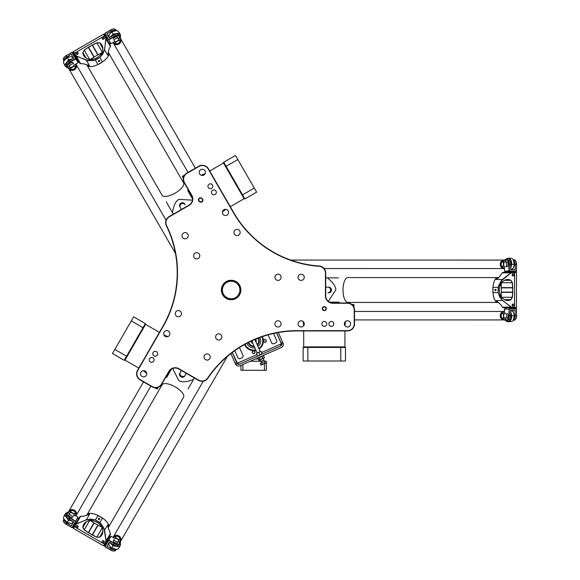 <?xml version="1.0" encoding="UTF-8"?>
<svg xmlns="http://www.w3.org/2000/svg" width="580" height="580" viewBox="0 0 580 580"><rect width="100%" height="100%" fill="white"/><g stroke="black" fill="none" stroke-linecap="round" stroke-linejoin="round"><path stroke-width="0.87" d="M239.895 290A8.751 8.751 0 0 1 226.765 297.583A8.751 8.751 0 0 1 226.765 282.424A8.751 8.751 0 0 1 239.895 290M255.251 339.329A2.262 2.262 0 0 1 255.794 341.598M252.699 342.969A2.262 2.262 0 0 1 251.387 341.04M257.375 345.151A5.648 5.648 0 0 0 258.492 338.024M248.247 342.577A5.648 5.648 0 0 0 254.279 346.528M255.983 342.012A2.581 2.581 0 0 0 255.57 339.191M251.075 341.192A2.581 2.581 0 0 0 252.887 343.382M254.033 345.985A5.082 5.082 0 0 1 248.755 342.316M257.955 338.234A5.082 5.082 0 0 1 257.129 344.607M259.833 337.524A7.061 7.061 0 0 1 257.969 346.492M254.867 347.869A7.061 7.061 0 0 1 246.971 343.229M262.254 336.668A9.599 9.599 0 0 1 259.021 348.87M255.925 350.24A9.599 9.599 0 0 1 244.716 344.447M261.848 336.806A9.178 9.178 0 0 1 258.847 348.471M255.744 349.849A9.178 9.178 0 0 1 245.094 344.244M273.521 333.507L276.892 341.113L276.319 342.606L273.325 343.933L271.832 343.353L268.069 334.87M239.475 347.558L243.23 356.026L242.657 357.519L239.663 358.846L238.17 358.273L234.813 350.69M240.743 290A9.599 9.599 0 0 1 231.144 299.599A9.599 9.599 0 0 1 221.545 290A9.599 9.599 0 0 1 231.144 280.401A9.599 9.599 0 0 1 240.743 290M240.881 290A9.744 9.744 0 0 0 226.273 281.568A9.744 9.744 0 0 0 226.273 298.439A9.744 9.744 0 0 0 240.881 290M168.831 371.388L161.487 384.105A6.779 6.779 0 0 1 152.236 386.584L140.251 379.668A6.779 6.779 0 0 1 137.772 370.41L163.089 326.562A107.568 107.568 0 0 0 166.619 225.642A6.779 6.779 0 0 1 169.324 216.804L189.131 205.371A7.344 7.344 0 0 0 191.813 195.344L184.476 182.627A6.779 6.779 0 0 1 186.956 173.376L198.933 166.46A6.779 6.779 0 0 1 208.191 168.94L233.508 212.787A107.568 107.568 0 0 0 319.138 266.307A6.779 6.779 0 0 1 325.445 273.064L325.445 295.93A7.344 7.344 0 0 0 332.782 303.275L347.464 303.275A6.779 6.779 0 0 1 354.242 310.046L354.242 323.887A6.779 6.779 0 0 1 347.464 330.658L296.837 330.658A107.568 107.568 0 0 0 207.669 378.059A6.779 6.779 0 0 1 198.664 380.139L178.857 368.706A7.344 7.344 0 0 0 168.831 371.388L169.077 371.534A7.061 7.061 0 0 1 178.72 368.952L198.519 380.386A7.061 7.061 0 0 0 207.901 378.218A107.285 107.285 0 0 1 296.837 330.941L347.464 330.941A7.061 7.061 0 0 0 354.525 323.887L354.525 310.046A7.061 7.061 0 0 0 347.464 302.992L332.782 302.992A7.061 7.061 0 0 1 325.728 295.93L325.728 273.064A7.061 7.061 0 0 0 319.16 266.024A107.285 107.285 0 0 1 233.747 212.643L208.438 168.794A7.061 7.061 0 0 0 198.795 166.213L186.811 173.13A7.061 7.061 0 0 0 184.23 182.772L191.567 195.489A7.061 7.061 0 0 1 188.986 205.124L169.186 216.557A7.061 7.061 0 0 0 166.366 225.765A107.285 107.285 0 0 1 162.842 326.424L137.525 370.272A7.061 7.061 0 0 0 140.113 379.914L152.09 386.831A7.061 7.061 0 0 0 161.733 384.25L169.077 371.534M326.33 308.64A2.023 2.023 0 0 0 323.306 306.885A2.023 2.023 0 0 0 323.306 310.387A2.023 2.023 0 0 0 326.33 308.64M210.243 356.997A3.103 3.103 0 0 1 205.581 359.68A3.103 3.103 0 0 1 205.581 354.308A3.103 3.103 0 0 1 210.243 356.997M146.747 373.803A3.103 3.103 0 0 1 142.085 376.492A3.103 3.103 0 0 1 142.085 371.113A3.103 3.103 0 0 1 146.747 373.803M169.897 333.703A3.103 3.103 0 0 1 165.242 336.393A3.103 3.103 0 0 1 165.242 331.013A3.103 3.103 0 0 1 169.897 333.703M181.475 313.649A3.103 3.103 0 0 1 176.813 316.339A3.103 3.103 0 0 1 176.813 310.96A3.103 3.103 0 0 1 181.475 313.649M221.821 336.944A3.103 3.103 0 0 1 217.159 339.633A3.103 3.103 0 0 1 217.159 334.254A3.103 3.103 0 0 1 221.821 336.944M157.659 353.749A2.443 2.443 0 0 1 153.997 355.866A2.443 2.443 0 0 1 153.997 351.639A2.443 2.443 0 0 1 157.659 353.749M188.239 235.719A3.103 3.103 0 0 1 183.577 238.409A3.103 3.103 0 0 1 183.577 233.03A3.103 3.103 0 0 1 188.239 235.719M205.429 172.325A3.103 3.103 0 0 1 200.767 175.015A3.103 3.103 0 0 1 200.767 169.635A3.103 3.103 0 0 1 205.429 172.325M228.578 212.425A3.103 3.103 0 0 1 223.923 215.115A3.103 3.103 0 0 1 223.923 209.735A3.103 3.103 0 0 1 228.578 212.425M240.156 232.471A3.103 3.103 0 0 1 235.494 235.161A3.103 3.103 0 0 1 235.494 229.781A3.103 3.103 0 0 1 240.156 232.471M199.81 255.765A3.103 3.103 0 0 1 195.155 258.455A3.103 3.103 0 0 1 195.155 253.076A3.103 3.103 0 0 1 199.81 255.765M216.34 192.371A2.443 2.443 0 0 1 212.679 194.488A2.443 2.443 0 0 1 212.679 190.262A2.443 2.443 0 0 1 216.34 192.371M304.268 277.298A3.103 3.103 0 0 1 299.606 279.988A3.103 3.103 0 0 1 299.606 274.608A3.103 3.103 0 0 1 304.268 277.298M281.119 277.298A3.103 3.103 0 0 1 276.457 279.988A3.103 3.103 0 0 1 276.457 274.608A3.103 3.103 0 0 1 281.119 277.298M281.119 323.887A3.103 3.103 0 0 1 276.457 326.576A3.103 3.103 0 0 1 276.457 321.197A3.103 3.103 0 0 1 281.119 323.887M304.268 323.887A3.103 3.103 0 0 1 299.606 326.576A3.103 3.103 0 0 1 299.606 321.197A3.103 3.103 0 0 1 304.268 323.887M350.574 323.887A3.103 3.103 0 0 1 345.912 326.576A3.103 3.103 0 0 1 345.912 321.197A3.103 3.103 0 0 1 350.574 323.887M326.757 323.887A2.443 2.443 0 0 1 323.089 325.996A2.443 2.443 0 0 1 323.089 321.769A2.443 2.443 0 0 1 326.757 323.887M201.818 198.295A2.023 2.023 0 0 0 198.969 198.476A2.023 2.023 0 0 0 199.15 201.325L199.571 201.702A2.023 2.023 0 0 0 202.427 201.521A2.023 2.023 0 0 0 202.239 198.664L201.601 198.541L202.029 198.911A1.696 1.696 0 0 1 202.181 201.304A1.696 1.696 0 0 1 199.788 201.456L199.368 201.086A1.696 1.696 0 0 1 199.208 198.694A1.696 1.696 0 0 1 201.601 198.541M333.812 323.887A2.443 2.443 0 0 1 330.15 325.996A2.443 2.443 0 0 1 330.15 321.769A2.443 2.443 0 0 1 333.812 323.887M212.809 186.26A2.443 2.443 0 0 1 209.148 188.377A2.443 2.443 0 0 1 209.148 184.15A2.443 2.443 0 0 1 212.809 186.26M154.128 359.861A2.443 2.443 0 0 1 150.466 361.978A2.443 2.443 0 0 1 150.466 357.751A2.443 2.443 0 0 1 154.128 359.861M326.011 308.64A1.696 1.696 0 0 1 323.466 310.104A1.696 1.696 0 0 1 323.466 307.168A1.696 1.696 0 0 1 326.011 308.64M254.924 339.467L253.243 340.199M252.365 340.59L251.423 341.025M254.867 339.488L256.012 339.01M157.97 387.375L157.02 389.021L154.773 387.723M157.02 389.021L158.391 387.208M183.403 177.951L182.446 176.298L184.701 175M182.446 176.298L183.331 178.401M352.053 304.681L353.959 304.681L353.959 307.284M353.959 304.681L351.697 304.399M237.93 364.269L232.326 352.502M256.925 354.59L237.14 363.363L239.286 364.262L280.582 345.963L281.358 343.766L276.529 332.884M264.27 342.156A1.414 1.414 0 0 0 266.343 340.873A1.414 1.414 0 0 0 264.19 339.713A1.414 1.414 0 0 0 264.27 342.156M261.609 362.739L260.884 361.442L263.98 360.064L263.313 358.556M261.13 361.659L263.98 360.064M264.458 361.478L263.98 360.397M260.884 363.247L265.321 361.282M266.626 362.572L260.964 365.081L266.017 363.102L266.626 362.572L265.93 361.006L264.516 361.637L265.212 363.196M260.964 365.081L260.268 363.515L261.689 362.892L262.377 364.45M261.689 362.892L264.516 361.637M262.841 355.678L263.595 355.765L259.173 357.722L260.007 359.6L264.357 357.751L259.543 360.224L258.781 360.137L260.007 359.6M261.993 356.475L262.827 358.346M259.173 357.722L257.955 358.266L258.781 360.137M258.397 357.642L257.955 358.266M263.595 355.765L264.429 357.635M252.401 351.538A1.414 1.414 0 0 0 253.685 353.619A1.414 1.414 0 0 0 254.845 351.465A1.414 1.414 0 0 0 252.401 351.538M261.573 352.531L281.358 343.766L281.496 344.962M239.286 364.262A1.696 1.696 0 0 1 237.365 363.87L236.727 362.681L235.183 363.363L230.862 353.619M235.183 363.363L235.77 364.581A3.386 3.386 0 0 0 239.968 365.813L281.271 347.507A3.386 3.386 0 0 0 283.178 343.57L282.677 342.316L281.126 343.005L281.583 344.274A1.696 1.696 0 0 1 280.582 345.963M281.126 343.005L276.631 332.862M278.342 332.55L282.677 342.316M232.246 352.56L236.727 362.681M260.311 351.785L254.75 339.235M261.116 351.502L259.862 351.806L261.022 351.291L262.254 354.083M258.789 352.531L257.535 352.836L259.862 351.806L258.789 352.531L259.84 354.902L262.167 353.873M257.607 356.142L259.84 354.902M256.469 353.561L257.535 352.836L256.469 353.561L257.52 355.931M256.998 353.075L257.535 352.836M259.862 351.806L260.398 351.574M244.593 344.52A9.744 9.744 0 0 0 255.983 350.371M259.079 349A9.744 9.744 0 0 0 262.385 336.625M264.415 363.812L264.415 370.279L266.351 370.279L266.351 362.95M266.351 361.942L266.039 361.246M264.98 361.246L264.357 361.246M260.797 361.246L250.277 361.246M240.939 365.385L240.939 370.279L242.868 370.279L242.868 364.523M242.868 370.279L264.415 370.279M340.779 347.456L345.492 347.456L345.492 361.006L340.779 361.006L340.779 347.456L307.849 347.456L307.849 361.006L340.779 361.006M307.849 361.006L303.137 361.006L303.137 347.456L307.849 347.456M303.137 347.456L303.702 346.891L344.926 346.891L345.492 347.456M226.084 166.329L223.728 162.248L235.465 155.476L237.822 159.551L226.084 166.329L242.549 194.844L254.286 188.065L237.822 159.551M254.286 188.065L256.635 192.147L244.905 198.925L242.549 194.844M244.905 198.925L244.129 198.715L223.518 163.024L243.992 198.476M126.571 356.221L124.214 360.303L112.476 353.524L114.833 349.443L126.571 356.221L143.028 327.707L131.297 320.928L114.833 349.443M131.297 320.928L133.654 316.847L145.384 323.625L143.028 327.707M145.384 324.757L145.384 323.625L145.594 324.394L124.983 360.093L125.766 358.737L124.214 360.303L124.983 360.093M132.544 345.876L133.03 346.158M510.625 265.401A3.103 1.624 -90 0 0 510.436 262.537A3.103 1.624 -90 0 1 510.625 265.401M504.868 261.928A4.234 2.219 90 0 1 505.332 260.978A4.234 2.219 90 0 1 507.674 260.507A4.234 2.219 90 0 1 508.914 264.313L508.914 270.954L504.716 271.23L516.374 271.23L516.613 264.313A4.234 2.219 -90 0 0 515.758 260.978A4.234 2.219 -90 0 0 515.685 260.869M506.028 271.23L504.897 272.013L516.193 272.013L515.062 271.23M504.477 318.072A2.683 1.406 90 0 1 503.73 315.643A2.683 1.406 90 0 1 504.535 313.272L505.789 313.33A2.683 1.406 90 0 1 506.543 315.759A2.683 1.406 90 0 1 505.731 318.13L504.477 318.072M505.789 313.33L504.535 313.272M507.355 313.33A2.683 1.406 90 0 1 508.102 315.759A2.683 1.406 90 0 1 507.297 318.13L505.731 318.13M515.685 319.145A4.234 2.219 -90 0 0 515.758 319.036A4.234 2.219 -90 0 0 516.613 315.701L516.374 308.785L509.16 308.785L508.914 315.701A4.234 2.219 90 0 1 507.674 319.507A4.234 2.219 90 0 1 505.332 319.036A4.234 2.219 90 0 1 504.868 318.087M505.405 319.145A4.517 2.371 -90 0 0 505.485 319.261A4.517 2.371 -90 0 0 506.942 320.218A4.517 2.371 -90 0 0 509.305 315.701L509.305 309.067L516.519 309.067L516.519 315.701A4.517 2.371 90 0 1 515.605 319.261A4.517 2.371 90 0 1 514.155 320.218L513.293 320.218M504.477 313.33L504.477 309.067L509.305 309.067L504.477 309.067M506.942 320.218L508.261 320.218A4.517 2.371 -90 0 0 510.625 315.701L510.625 310.59L515.199 310.59L515.199 315.701A4.517 2.371 90 0 1 513.358 320.102M510.726 310.481L515.098 310.481L510.625 310.59M514.221 314.092A3.103 1.624 90 0 1 514.293 317.057M513.604 307.654L507.486 307.661M510.436 317.477A3.103 1.624 -90 0 0 510.625 314.621A3.103 1.624 90 0 1 510.436 317.477M504.477 270.954L504.477 266.691M505.731 261.892L507.297 261.892A2.683 1.406 90 0 1 508.102 264.255A2.683 1.406 90 0 1 507.355 266.691L505.789 266.691A2.683 1.406 -90 0 0 506.543 264.255A2.683 1.406 -90 0 0 505.731 261.892L504.477 261.942A2.683 1.406 -90 0 0 503.73 264.379A2.683 1.406 -90 0 0 504.535 266.742M513.358 259.912A4.517 2.371 90 0 1 515.199 264.313L515.199 269.54L510.625 269.54L510.625 264.313A4.517 2.371 -90 0 0 508.261 259.796L506.942 259.796A4.517 2.371 -90 0 0 505.485 260.754A4.517 2.371 -90 0 0 505.405 260.869M513.293 259.796L514.155 259.796A4.517 2.371 90 0 1 515.605 260.754A4.517 2.371 90 0 1 516.519 264.313L516.519 270.954L509.305 270.954L509.305 264.313A4.517 2.371 -90 0 0 506.942 259.796M508.914 270.954L509.305 270.954L508.914 270.954M514.293 262.957A3.103 1.624 90 0 1 514.221 265.923M515.199 269.54L510.625 269.54M507.355 266.691L505.789 266.691M504.897 307.661L516.193 308.009L504.897 307.661M324.082 268.54L503.875 268.547A4.234 3.611 -90 0 1 503.875 268.547A4.234 3.611 -90 0 1 500.264 264.313A4.234 3.611 -90 0 1 503.875 260.079A4.234 3.611 -90 0 1 503.882 260.079L503.889 260.079A4.234 3.611 90 0 0 500.279 264.313A4.234 3.611 90 0 0 503.889 268.547A4.234 3.611 90 0 0 504.114 268.54M510.625 265.669A3.103 1.624 -90 0 0 510.349 262.189M510.625 268.373L511.792 264.313C511.683 261.312 510.886 259.354 509.385 258.433L511.611 264.313L510.625 268.04M506.318 258.941L509.878 258.245L511.959 258.433L513.111 259.521L514.329 264.313L513.358 268.09L511.785 269.113M503.875 265.502L503.411 265.915L503.933 265.705M505.76 259.238L503.36 260.826L503.411 265.915L502.345 266.778A8.352 7.591 175.7 0 0 502.345 266.981L503.534 266.046M504.477 268.547L502.352 267.003M502.345 266.778C500.823 265.314 500.721 263.762 502.048 262.124L505.68 259.398L505.68 260.485M503.36 260.826L502.048 262.124M504.397 260.137A4.234 3.611 90 0 0 501.961 262.015C500.584 263.777 500.707 265.437 502.345 266.981M513.394 268.032L514.373 264.313L513.14 259.572M507.297 258.593L509.341 258.579M504.484 319.935L503.875 319.935A4.234 3.611 -90 0 1 500.264 315.701A4.234 3.611 -90 0 1 503.875 311.467A4.234 3.611 -90 0 1 503.882 311.467A4.234 3.611 90 0 0 500.279 315.701A4.234 3.611 90 0 0 503.889 319.935A4.234 3.611 -90 0 1 503.875 319.935L354.525 319.928M504.114 311.474A4.234 3.611 90 0 0 503.889 311.467L354.525 311.46M503.933 314.309L502.345 313.033L504.477 311.467M510.625 311.975L511.611 315.701L509.341 321.436L506.318 321.074L502.048 317.891C500.721 316.252 500.823 314.701 502.345 313.243A8.352 7.591 4.4 0 1 502.345 313.033C500.707 314.577 500.584 316.238 501.961 318L506.391 321.233L509.385 321.581C510.886 320.66 511.683 318.703 511.792 315.701L510.625 311.641M510.349 317.825A3.103 1.624 -90 0 0 510.625 314.353M513.14 320.45L514.373 315.701L513.394 311.982M506.318 321.074L507.399 321.581A6.068 5.169 -90 0 0 508.682 321.769L506.956 321.516M502.345 313.243L503.875 314.512M502.048 317.891L501.961 318A4.234 3.611 90 0 0 504.397 319.877M503.534 313.976L503.36 319.188M505.68 319.529L505.76 320.776M510.625 310.902L511.799 310.902L513.358 311.924L514.329 315.701L513.111 320.493L511.959 321.581L509.341 321.436M70.093 60.262A3.103 1.624 150 0 0 67.708 61.857A3.103 1.624 150 0 1 70.093 60.262M69.97 66.99A4.234 2.219 -30 0 1 68.911 67.062A4.234 2.219 -30 0 1 67.338 65.272A4.234 2.219 -30 0 1 70.013 62.285L75.755 58.971L78.097 62.466L72.275 52.374L66.163 55.622A4.234 2.219 150 0 0 63.698 58.029A4.234 2.219 150 0 0 63.64 58.152M77.444 61.328L78.981 61.748L75.371 55.484L86.362 60.298L95.403 60.16L99.883 57.406L94.025 60.45L88.153 60.682L76.35 56.151L73.276 51.671L79.939 63.401A2.82 1.095 -30 0 0 80.598 63.684L76.35 56.151M78.684 61.922L73.036 52.142L72.928 53.505M118.784 39.252A2.683 1.406 -30 0 1 117.051 41.115A2.683 1.406 -30 0 1 114.601 41.601L114.021 40.484A2.683 1.406 -30 0 1 115.753 38.621A2.683 1.406 -30 0 1 118.204 38.135L118.784 39.252M114.021 40.484L114.601 41.601M113.238 39.135A2.683 1.406 -30 0 1 114.971 37.265A2.683 1.406 -30 0 1 117.421 36.787L118.204 38.135M114.108 29.015A4.234 2.219 150 0 0 113.984 29A4.234 2.219 150 0 0 110.664 29.928L104.915 33.248L107.264 37.881L108.764 39.911L114.514 36.591A4.234 2.219 -30 0 1 118.429 35.772A4.234 2.219 -30 0 1 119.197 38.026A4.234 2.219 -30 0 1 118.603 38.911M119.248 37.91A4.517 2.371 150 0 0 119.313 37.787A4.517 2.371 150 0 0 119.415 36.047A4.517 2.371 150 0 0 114.318 36.257L108.569 39.578L104.965 33.328L110.707 30.008A4.517 2.371 -30 0 1 114.246 29.022A4.517 2.371 -30 0 1 115.804 29.805L116.232 30.544M114.673 41.622L110.983 43.754L108.569 39.578L110.983 43.754M119.415 36.047L118.748 34.901A4.517 2.371 150 0 0 113.658 35.112L109.228 37.664L106.945 33.712L111.367 31.153A4.517 2.371 -30 0 1 116.101 30.544M109.084 37.642L106.894 33.85L109.228 37.664M110.468 32.806A3.103 1.624 -30 0 1 112.999 31.262M105.205 36.554L108.264 41.854M115.29 34.387A3.103 1.624 150 0 0 112.716 35.655A3.103 1.624 -30 0 1 115.29 34.387M77.974 62.814L74.283 64.945M69.498 66.258L68.716 64.902A2.683 1.406 -30 0 1 70.361 63.024A2.683 1.406 -30 0 1 72.848 62.451L73.624 63.807A2.683 1.406 150 0 0 71.144 64.373A2.683 1.406 150 0 0 69.498 66.258L70.173 67.316A2.683 1.406 150 0 0 72.659 66.751A2.683 1.406 150 0 0 74.305 64.866M63.974 60.639A4.517 2.371 -30 0 1 66.867 56.847L71.391 54.237L73.674 58.196L69.158 60.806A4.517 2.371 150 0 0 66.424 65.112L67.084 66.258A4.517 2.371 150 0 0 68.643 67.041A4.517 2.371 150 0 0 68.781 67.048M63.909 60.755L63.481 60.008A4.517 2.371 -30 0 1 63.583 58.268A4.517 2.371 -30 0 1 66.207 55.702L71.956 52.389L75.559 58.631L69.817 61.951A4.517 2.371 150 0 0 67.084 66.258M71.906 52.301L72.275 52.374M66.149 58.312A3.103 1.624 -30 0 1 68.752 56.891M71.391 54.237L73.674 58.196M72.848 62.451L73.624 63.807M109.555 44.094L104.212 34.14L109.555 44.094M166.09 220.233L76.197 64.539A4.234 3.611 150 0 1 76.197 64.539A4.234 3.611 150 0 1 74.334 69.781A4.234 3.611 150 0 1 68.868 68.773A4.234 3.611 150 0 1 68.861 68.766A4.234 3.611 -30 0 0 74.327 69.767A4.234 3.611 -30 0 0 76.19 64.525A4.234 3.611 -30 0 0 76.074 64.337M175.45 253.38L68.302 67.802M70.325 60.131A3.103 1.624 150 0 0 67.454 62.103M72.667 58.776L68.57 59.798L64.829 64.786L68.665 59.958L72.377 58.942M73.558 66.062L74.146 66.25L73.703 65.91M64.692 64.822L66.483 67.236L69.767 68.846L74.146 66.25L75.429 66.751A8.352 7.591 55.7 0 0 75.61 66.642L74.197 66.084M64.684 64.822L63.394 62.589L63.756 61.052L67.302 57.601L71.057 56.55L72.732 57.406M75.893 64.017L75.617 66.627C75.081 68.839 73.711 69.774 71.492 69.455L66.656 67.229L64.829 64.786M75.429 66.751C74.921 68.795 73.631 69.658 71.55 69.332M70.992 56.55L67.28 57.558L63.785 61.002M65.866 66.555L66.656 67.229M67.193 67.556L68.309 67.004M69.767 68.846L71.492 69.455A4.234 3.611 -30 0 1 68.65 68.288M120.698 38.838A4.234 3.611 150 0 1 120.698 38.845A4.234 3.611 150 0 1 118.835 44.087A4.234 3.611 150 0 1 113.368 43.08A4.234 3.611 150 0 1 113.361 43.072A4.234 3.611 -30 0 0 118.828 44.073A4.234 3.611 -30 0 0 120.691 38.831L120.14 37.874M113.252 42.869A4.234 3.611 -30 0 0 113.361 43.065L188.043 172.419M120.698 38.845L195.373 168.185M115.797 41.608L115.485 43.623C117.646 44.261 119.139 43.544 119.98 41.463L120.56 36.011L119.371 33.248L113.071 34.104L110.142 37.142M115.471 43.616L113.064 42.55M115.63 34.292A3.103 1.624 150 0 0 112.484 35.786M116.507 30.559L111.781 31.871L109.047 34.575M110.432 36.975L113.165 34.264L119.27 33.357L120.466 36.163L120.365 34.967A6.068 5.169 150 0 0 119.886 33.763L120.531 35.387M120.357 38.896L119.843 41.448C119.088 43.413 117.697 44.102 115.666 43.514L116.007 41.557M120.466 36.163L120.241 38.584M119.843 41.448L119.98 41.463A4.234 3.611 -30 0 0 120.386 38.418M115.703 42.115L120.314 39.665M119.444 37.483L120.481 36.787M109.497 37.511L108.909 36.497L109.018 34.633L111.802 31.907L116.566 30.566L118.081 31.023L119.27 33.357M112.709 544.345A3.103 1.624 30 0 0 115.282 545.613A3.103 1.624 30 0 1 112.709 544.345M118.596 541.089A4.234 2.219 -150 0 1 119.183 541.974A4.234 2.219 -150 0 1 118.421 544.228A4.234 2.219 -150 0 1 114.499 543.409L108.757 540.089L110.976 536.246L105.915 544.439L104.907 546.751L110.657 550.072A4.234 2.219 30 0 0 113.97 551A4.234 2.219 30 0 0 114.1 550.986M109.953 537.442L109.845 536.079L104.197 545.86L105.437 545.273M70.165 512.684A2.683 1.406 -150 0 1 72.645 513.249A2.683 1.406 -150 0 1 74.291 515.134L73.617 516.193A2.683 1.406 -150 0 1 71.137 515.627A2.683 1.406 -150 0 1 69.491 513.742L70.165 512.684M73.617 516.193L74.291 515.134M72.833 517.548A2.683 1.406 -150 0 1 70.354 516.976A2.683 1.406 -150 0 1 68.708 515.098L69.491 513.742M63.633 521.848A4.234 2.219 30 0 0 63.691 521.971A4.234 2.219 30 0 0 66.156 524.378L72.261 527.626L75.871 521.384L69.999 517.715A4.234 2.219 -150 0 1 67.323 514.728A4.234 2.219 -150 0 1 68.904 512.938A4.234 2.219 -150 0 1 69.955 513.01M68.773 512.952A4.517 2.371 30 0 0 68.636 512.959A4.517 2.371 30 0 0 67.077 513.742A4.517 2.371 30 0 0 69.803 518.049L75.552 521.369L71.942 527.611L66.2 524.298A4.517 2.371 -150 0 1 63.568 521.732A4.517 2.371 -150 0 1 63.474 519.992L63.901 519.245M74.276 515.054L77.966 517.186L75.552 521.369L77.966 517.186M72.261 527.626L71.898 527.698M67.077 513.742L66.417 514.888A4.517 2.371 30 0 0 69.143 519.194L73.573 521.753L71.289 525.705L66.859 523.153A4.517 2.371 -150 0 1 63.967 519.361M73.617 521.891L71.434 525.683L73.573 521.753M68.737 523.109A3.103 1.624 -150 0 1 66.135 521.688M74.624 525.792L77.677 520.499M67.7 518.143A3.103 1.624 30 0 0 70.078 519.738A3.103 1.624 -150 0 1 67.7 518.143M110.976 536.246L114.666 538.378M118.197 541.865L117.414 543.213A2.683 1.406 -150 0 1 114.963 542.735A2.683 1.406 -150 0 1 113.231 540.865L114.006 539.516A2.683 1.406 30 0 0 115.739 541.379A2.683 1.406 30 0 0 118.197 541.865L118.777 540.749A2.683 1.406 30 0 0 117.044 538.885A2.683 1.406 30 0 0 114.593 538.399M116.094 549.456A4.517 2.371 -150 0 1 111.36 548.847L106.836 546.229L109.12 542.278L113.644 544.888A4.517 2.371 30 0 0 118.74 545.098L119.4 543.953A4.517 2.371 30 0 0 119.306 542.213A4.517 2.371 30 0 0 119.241 542.09M116.225 549.456L115.797 550.195A4.517 2.371 -150 0 1 114.238 550.978A4.517 2.371 -150 0 1 110.7 549.992L104.951 546.672L108.562 540.422L114.303 543.743A4.517 2.371 30 0 0 119.4 543.953M112.991 548.738A3.103 1.624 -150 0 1 110.454 547.194M106.836 546.229L109.12 542.278M113.231 540.865L114.006 539.516M78.974 518.252L73.029 527.858L78.974 518.252M203.246 381.227L113.354 536.921A4.234 3.611 30 0 1 113.354 536.921A4.234 3.611 30 0 1 118.828 535.913A4.234 3.611 30 0 1 120.691 541.154A4.234 3.611 30 0 1 120.683 541.162A4.234 3.611 -150 0 0 118.82 535.927A4.234 3.611 -150 0 0 113.347 536.935A4.234 3.611 -150 0 0 113.245 537.131M227.273 356.548L120.691 541.154M112.476 544.214A3.103 1.624 30 0 0 115.623 545.707M110.127 542.858L113.064 545.896L119.255 546.643L113.158 545.736L110.418 543.025M120.459 543.837L119.277 547.274L118.074 548.977L116.558 549.434L111.795 548.093L109.011 545.367L108.902 543.503L109.49 542.488M115.993 538.443L115.869 537.841L115.79 538.392M120.473 543.213L120.299 540.335L115.869 537.841L115.659 536.486A8.352 7.591 -64.3 0 0 115.478 536.377L115.696 537.885M113.056 537.45L115.456 536.384M115.659 536.486C117.682 535.898 119.074 536.587 119.835 538.552L120.372 543.061L119.437 542.517M120.299 540.335L119.835 538.552M120.379 541.582A4.234 3.611 -150 0 0 119.966 538.537C119.132 536.457 117.638 535.739 115.478 536.377M109.04 545.425L111.773 548.129L116.5 549.441M120.27 544.866L119.255 546.643M120.683 541.169L120.132 542.126M68.295 512.198L68.846 511.241A4.234 3.611 30 0 1 74.327 510.219A4.234 3.611 30 0 1 76.19 515.461A4.234 3.611 30 0 1 76.183 515.468A4.234 3.611 -150 0 0 74.32 510.233A4.234 3.611 -150 0 0 68.846 511.241A4.234 3.611 30 0 1 68.853 511.226L143.528 381.887M76.06 515.663A4.234 3.611 -150 0 0 76.183 515.475L150.865 386.12M73.696 514.09L75.596 513.358C75.074 511.161 73.703 510.226 71.485 510.545L66.468 512.764L64.677 515.178L68.563 520.202L72.659 521.224M75.603 513.372L75.886 515.983M67.447 517.897A3.103 1.624 30 0 0 70.318 519.868M63.778 518.999L67.273 522.442L70.985 523.45M72.369 521.058L68.657 520.042L64.822 515.214L66.649 512.771L65.663 513.46A6.068 5.169 30 0 0 64.866 514.475L65.946 513.104M69.071 511.495L71.543 510.668C73.617 510.342 74.914 511.205 75.414 513.249L73.551 513.938M66.649 512.771L68.861 511.756M71.543 510.668L71.485 510.545A4.234 3.611 -150 0 0 68.643 511.712M74.189 513.916L69.76 511.154M68.302 512.995L67.186 512.445M73.305 521.594L72.718 522.609L71.05 523.45L67.294 522.399L63.749 518.948L63.387 517.411L64.822 515.214M493 287.506A12.398 4.792 90 0 0 492.899 290A12.398 4.792 90 0 0 493 292.501L493 287.368L498.068 287.368L498.205 292.625L498.503 286.027L501.236 280.829L511.06 272.875L516.476 272.455L512.125 272.353L510.965 272.788L502.461 279.466L498.205 287.383M501.135 283.54C502.831 280.966 505.013 279.632 507.681 279.56L510.915 280.372L512.299 282.728L512.648 287.637A2.567 1.892 -90 0 1 512.655 287.883L512.655 292.117A2.567 1.892 -90 0 1 512.648 292.363L512.299 297.272L510.915 299.628L507.681 300.447C505.013 300.368 502.831 299.041 501.135 296.467M511.002 280.285C507.145 278.589 503.868 279.661 501.156 283.504C498.807 287.832 498.807 292.168 501.156 296.496C503.868 300.346 507.145 301.419 511.002 299.722L512.408 297.286L512.749 292.378A2.675 1.943 90 0 0 512.756 292.117L512.756 287.883A2.675 1.943 90 0 0 512.749 287.629L512.408 282.721L511.002 280.285L504.448 280.372M501.25 283.359L501.396 287.637A2.82 1.095 -90 0 1 501.396 287.883L501.396 292.117A2.82 1.095 -90 0 1 501.396 292.363L501.25 296.648M493 292.501L498.068 292.639L502.461 300.541L512.125 307.646L516.476 307.552L511.06 307.132L502.57 300.44L499.757 297.083L498.205 292.625M513.046 306.095L512.466 306.095L512.053 305.109L512.466 304.123L513.046 304.123L512.633 305.109L513.046 306.095L513.873 306.095L514.293 305.109L513.873 304.123L513.046 304.123M513.046 275.884L512.466 275.884L512.053 274.898L512.466 273.912L513.046 273.912L512.633 274.898L513.046 275.884L513.873 275.884L514.293 274.898L513.873 273.912L513.046 273.912M512.198 307.545L502.99 307.646A2.82 1.095 90 0 1 502.411 307.219L511.06 307.132M502.411 307.219L500.837 304.681L496.19 300.541L502.57 300.44M492.862 290A12.419 4.807 -90 0 1 497.669 277.581A12.419 4.807 -90 0 1 497.684 277.581L347.826 277.581A12.419 4.807 90 0 0 346.811 277.863A12.419 4.807 90 0 0 343.026 290A12.419 4.807 90 0 0 347.826 302.426L497.669 302.426A12.419 4.807 -90 0 1 497.669 302.426A12.419 4.807 -90 0 1 492.862 290M496.11 290A0.696 0.638 90 0 1 495.472 290.696A0.696 0.638 90 0 1 494.834 290A0.696 0.638 90 0 1 496.11 290M511.06 272.875L502.411 272.788L498.742 277.581M512.198 272.462L502.99 272.353A2.82 1.095 90 0 0 502.411 272.788M502.57 279.567L496.19 279.466L498.466 277.748M338.357 277.863L327.395 277.863C333.043 282.344 335.842 286.389 335.791 290L328.309 301.39M339.133 302.992L339.133 302.144L329.433 302.144L339.191 302.144M325.728 277.863L327.395 277.863M327.961 287.18L328.831 287.18A2.82 2.603 90 0 1 331.434 290A2.82 2.603 90 0 1 328.831 292.827L327.961 292.827A2.82 2.603 90 0 0 330.564 290A2.82 2.603 90 0 0 327.961 287.18L325.728 287.18M328.831 292.827L327.961 292.827M493 292.639A12.419 4.807 90 0 0 497.698 302.426L498.67 302.426A12.419 4.807 -90 0 1 496.19 300.541M496.19 279.466A12.419 4.807 -90 0 1 498.67 277.581L497.698 277.581A12.419 4.807 90 0 0 493 287.368M495.668 301.267A12.398 4.792 -90 0 1 492.877 290A12.398 4.792 -90 0 1 495.668 278.741M512.053 274.898L512.633 274.898M512.053 305.109L512.633 305.109M98.049 64.474A12.398 4.792 -30 0 0 100.26 63.314A12.398 4.792 -30 0 0 102.377 61.98L97.933 64.547L95.403 60.16M90.552 59.414C87.471 59.233 85.231 58.007 83.825 55.738L82.918 52.526L84.267 50.148L88.349 47.4A2.567 1.892 150 0 1 88.552 47.27L92.22 45.153A2.567 1.892 150 0 1 92.438 45.037L96.86 42.877L99.593 42.898L101.921 45.291C103.182 47.64 103.124 50.192 101.746 52.954M82.795 52.497C83.252 56.681 85.825 58.986 90.502 59.414C95.432 59.283 99.18 57.115 101.761 52.918C103.74 48.647 103.03 45.269 99.629 42.782L96.816 42.775L92.394 44.935A2.675 1.943 -30 0 0 92.169 45.059L88.501 47.176A2.675 1.943 -30 0 0 88.283 47.306L84.201 50.061L82.795 52.497L86.152 58.131M90.335 59.406L93.967 57.137A2.82 1.095 150 0 1 94.177 57.014L97.846 54.897A2.82 1.095 150 0 1 98.063 54.774L101.841 52.758M102.377 61.98L99.963 57.522L104.61 49.764L105.93 37.838L103.675 34.126L106.017 39.027L104.465 49.72L102.972 53.831L99.883 57.406M104.124 37.823L104.422 38.323L103.769 39.179L102.711 39.309L102.413 38.809L103.479 38.672L104.124 37.823L103.711 37.105L102.653 37.236L102 38.091L102.413 38.809M77.966 52.925L78.257 53.432L77.611 54.281L76.545 54.419L76.255 53.911L77.314 53.781L77.966 52.925L77.553 52.207L76.487 52.345L75.842 53.193L76.255 53.911M105.806 37.831L110.504 45.755A2.82 1.095 -30 0 1 110.418 46.472L106.017 39.027M110.418 46.472L109.011 49.097L107.742 55.194L104.465 49.72M108.634 55.281A12.398 4.792 150 0 1 100.275 63.336A12.419 4.807 150 0 1 87.123 65.395A12.419 4.807 150 0 1 87.116 65.388L162.045 195.163A12.419 4.807 -30 0 0 162.799 195.902A12.419 4.807 -30 0 0 175.203 193.111A12.419 4.807 -30 0 0 183.555 182.736L108.641 52.976A12.419 4.807 150 0 1 108.641 52.976A12.419 4.807 150 0 1 100.282 63.343A12.398 4.792 150 0 1 89.124 66.548M98.658 60.53A0.696 0.638 -30 0 1 99.579 60.74A0.696 0.638 -30 0 1 99.296 61.639A0.696 0.638 -30 0 1 98.375 61.429A0.696 0.638 -30 0 1 98.658 60.53M86.391 60.16L89.494 65.728L83.578 63.778L80.598 63.684M166.605 202.5L172.499 212.715C173.558 205.581 175.667 201.137 178.821 199.375L192.422 200.158M188.391 189.986L187.659 190.407L192.509 198.81L187.63 190.363M173.34 214.165L172.499 212.715M166.329 202.021L167.018 203.218M184.744 203.993L185.179 204.747A2.82 2.603 -30 0 0 181.431 203.906A2.82 2.603 -30 0 0 180.293 207.567L179.851 206.813A2.82 2.603 -30 0 1 180.996 203.145A2.82 2.603 -30 0 1 184.744 203.993L185.179 204.747M181.409 209.503L179.851 206.813M102.493 61.908A12.419 4.807 -30 0 0 108.627 52.947L108.141 52.106M89.494 65.728A12.419 4.807 150 0 1 86.623 64.532L87.109 65.373A12.419 4.807 -30 0 0 97.933 64.547M77.611 54.281L77.314 53.781M103.769 39.179L103.479 38.672M102.377 518.027A12.398 4.792 -150 0 0 100.26 516.693A12.398 4.792 -150 0 0 98.049 515.533L102.493 518.092L99.963 522.478L95.337 519.977L100.906 523.53L104.037 528.496L106.017 540.98L103.675 545.882L106.14 540.944L104.61 530.243L99.883 522.595M101.746 527.053C103.124 529.815 103.182 532.367 101.921 534.716L99.593 537.109L96.86 537.131L92.438 534.97A2.567 1.892 30 0 1 92.22 534.854L88.552 532.737A2.567 1.892 30 0 1 88.349 532.607L84.267 529.859L82.918 527.481L83.825 524.269C85.231 522 87.471 520.775 90.552 520.593M99.629 537.225C103.03 534.738 103.74 531.36 101.768 527.097C99.187 522.892 95.439 520.724 90.509 520.593C85.825 521.014 83.252 523.32 82.795 527.503L84.201 529.946L88.283 532.694A2.675 1.943 -150 0 0 88.501 532.832L92.169 534.948A2.675 1.943 -150 0 0 92.394 535.072L96.816 537.225L99.629 537.225L102.827 531.505M101.841 527.242L98.063 525.234A2.82 1.095 30 0 1 97.846 525.11L94.177 522.993A2.82 1.095 30 0 1 93.967 522.863L90.335 520.601M98.049 515.533L95.403 519.847L86.362 519.702L75.371 524.523L73.276 528.337L76.35 523.856L86.391 519.847L90.697 519.093L95.337 519.977M76.255 526.089L76.545 525.589L77.611 525.726L78.257 526.575L77.966 527.082L77.314 526.227L76.255 526.089L75.842 526.807L76.487 527.662L77.553 527.8L77.966 527.082M102.413 541.198L102.711 540.69L103.769 540.828L104.422 541.684L104.124 542.184L103.479 541.336L102.413 541.198L102 541.916L102.653 542.771L103.711 542.902L104.124 542.184M77.358 521.072L79.939 516.606A2.82 1.095 -150 0 1 80.598 516.316L76.35 523.856M80.598 516.316L83.578 516.229L89.494 514.272L86.391 519.847M105.806 542.177L110.504 534.252A2.82 1.095 -150 0 0 110.418 533.535L108.097 527.64A12.419 4.807 -150 0 0 108.097 527.64L107.742 524.813A12.419 4.807 30 0 1 108.141 527.894L183.555 397.264A12.419 4.807 -150 0 0 183.824 396.241A12.419 4.807 -150 0 0 175.203 386.896A12.419 4.807 -150 0 0 162.045 384.845L87.123 514.612A12.419 4.807 30 0 1 87.123 514.612A12.419 4.807 30 0 1 100.282 516.664A12.419 4.807 30 0 1 108.641 527.032A12.419 4.807 30 0 1 108.634 527.046A12.419 4.807 -150 0 0 102.493 518.092M98.658 519.477A0.696 0.638 -150 0 1 98.375 518.571A0.696 0.638 -150 0 1 99.296 518.368A0.696 0.638 -150 0 1 99.579 519.267A0.696 0.638 -150 0 1 98.658 519.477M106.017 540.98L110.418 533.535M188.05 388.926L193.531 379.436C186.825 382.082 181.924 382.481 178.821 380.632L172.695 368.459M165.902 377.036L166.634 377.457L171.484 369.054L166.605 377.507M194.365 377.986L193.531 379.436M184.744 376.014L186.296 373.324L184.744 376.014A2.82 2.603 -150 0 1 180.996 376.862A2.82 2.603 -150 0 1 179.851 373.194L181.409 370.504M185.179 375.26A2.82 2.603 -150 0 1 181.431 376.101A2.82 2.603 -150 0 1 180.293 372.433L179.851 373.194M97.933 515.461A12.419 4.807 -150 0 0 87.109 514.634L86.623 515.475A12.419 4.807 30 0 1 89.494 514.272M89.124 513.46A12.398 4.792 30 0 1 100.275 516.671A12.398 4.792 30 0 1 108.634 524.719M103.769 540.828L103.479 541.336M77.611 525.726L77.314 526.227M155.541 387.774L157.571 388.629M184.273 175.646L182.512 176.98M353.619 306.588L353.336 304.399M264.349 342.012A1.24 1.24 0 0 1 264.284 339.858A1.24 1.24 0 0 1 266.176 340.88A1.24 1.24 0 0 1 264.349 342.012M252.546 351.618A1.24 1.24 0 0 1 254.7 351.552A1.24 1.24 0 0 1 253.677 353.452A1.24 1.24 0 0 1 252.546 351.618M235.77 364.581L237.365 363.87M281.583 344.274L283.178 343.57M255.374 358.984L258.274 358.984M263.501 358.984L263.516 358.462M344.643 346.891L303.985 346.891M125.128 359.854L145.45 324.64M515.199 315.701L516.613 315.701M508.914 315.701L510.625 315.701M516.613 264.313L515.199 264.313M510.625 264.313L508.914 264.313M511.611 264.313L514.373 264.313M507.399 258.433A6.068 5.169 -90 0 1 508.682 258.245L506.956 258.499M514.373 315.701L511.611 315.701M111.367 31.153L110.664 29.928M114.514 36.591L113.658 35.112M66.163 55.622L66.867 56.847M69.158 60.806L70.013 62.285M68.665 59.958L67.28 57.558M65.678 66.54A6.068 5.169 150 0 1 64.873 65.525L65.953 66.896M111.781 31.871L113.165 34.264M66.859 523.153L66.156 524.378M69.999 517.715L69.143 519.194M110.657 550.072L111.36 548.847M113.644 544.888L114.499 543.409M113.158 545.736L111.773 548.129M120.35 545.033A6.068 5.169 30 0 1 119.879 546.237L120.517 544.613M67.273 522.442L68.657 520.042M511.002 299.722L504.448 299.628M512.408 297.286L501.7 297.272M501.7 282.728L512.408 282.721M512.749 292.378L501.396 292.363M501.396 287.637L512.749 287.629M512.756 292.117L501.396 292.117M501.396 287.883L512.756 287.883M514.554 307.646L514.554 272.353M99.629 42.782L102.827 48.503M96.816 42.775L102.16 52.062M89.567 59.334L84.201 50.061M92.394 44.935L98.063 54.774M93.967 57.137L88.283 47.306M92.169 45.059L97.846 54.897M94.177 57.014L88.501 47.176M104.719 35.742L74.153 53.389M108.141 52.113A12.419 4.807 150 0 1 107.742 55.194M82.795 527.503L86.152 521.877M84.201 529.946L89.567 520.673M102.16 527.945L96.816 537.225M88.283 532.694L93.967 522.863M98.063 525.234L92.394 535.072M88.501 532.832L94.177 522.993M97.846 525.11L92.169 534.948M74.153 526.618L104.719 544.265M107.742 524.813L104.465 530.279M255.845 338.778L256.222 338.923M260.884 361.442L260.217 359.926M257.15 353.01L251.771 340.866M344.94 325.699L345.462 321.508M303.681 325.699L303.166 321.508M344.926 346.608L344.926 330.941M303.702 346.608L303.702 330.941M205.153 173.601L201.267 175.247M225.787 209.337L222.415 211.874M223.278 163.161L209.706 170.999M243.89 198.86L230.318 206.698M223.518 163.024L223.728 162.248M143.332 370.707L146.696 373.252M163.959 334.979L167.845 336.625M125.229 360.238L138.801 368.068M145.841 324.539L159.406 332.369M134.139 344.237L133.487 344.237M515.062 308.785L516.193 308.009M506.028 308.785L504.897 308.009M290.674 260.072L504.484 260.079M510.625 269.113L511.799 269.113M508.682 258.245L509.878 258.245M503.889 268.547L504.332 268.547M504.332 311.467L503.889 311.467M509.878 321.769L508.682 321.769M105.444 34.727L104.212 34.14M109.968 42.557L109.859 43.92M73.312 58.406L72.725 57.391M64.873 65.525L64.271 64.489M76.19 64.525L75.973 64.141M113.136 42.681L113.361 43.065M119.284 32.727L119.886 33.763M72.92 526.495L73.029 527.858M77.437 518.672L78.677 518.078M119.879 546.237L119.277 547.274M113.347 536.935L113.129 537.319M75.958 515.859L76.183 515.475M64.264 515.511L64.866 514.475M516.476 307.552L516.476 272.455M103.675 34.126L73.276 51.671M73.276 528.337L103.675 545.882"/></g></svg>
